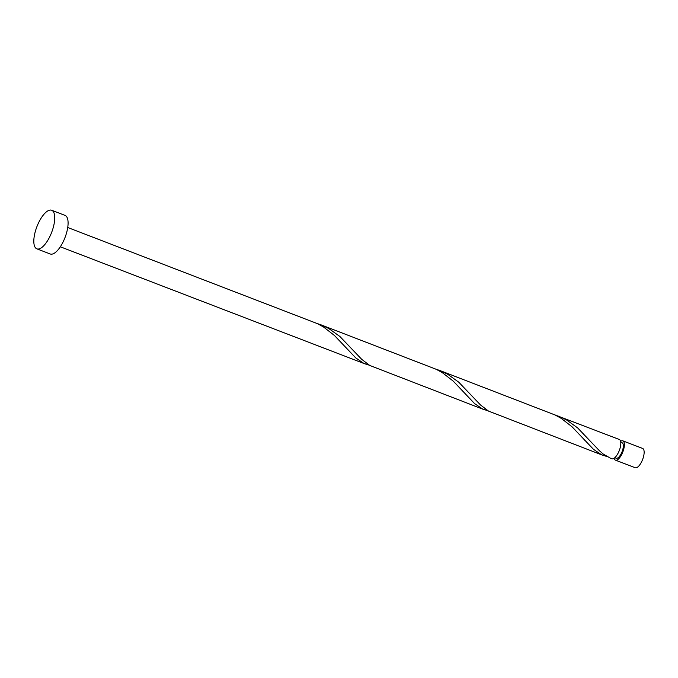 <?xml version="1.0" encoding="UTF-8"?>
<svg xmlns="http://www.w3.org/2000/svg" width="678" height="678" viewBox="0 0 678 678"><rect width="100%" height="100%" fill="white"/><g stroke="black" fill="none" stroke-linecap="round" stroke-linejoin="round"><path stroke-width="1.02" d="M622.862 440.853L642.625 448.446A10.331 3.958 111 0 1 641.498 462.006A10.331 3.958 111 0 1 635.21 467.744L615.446 460.142A10.331 3.958 -69 0 0 621.734 454.413A10.331 3.958 -69 0 0 622.862 440.853A10.331 3.958 -69 0 0 620.616 441.37M614.124 458.26A10.331 3.958 -69 0 0 615.446 460.142M614.836 457.701L616.183 458.218A8.263 3.161 -69 0 0 621.217 453.633A8.263 3.161 -69 0 0 622.116 442.785L620.768 442.259M51.681 210.256L65.054 215.401A20.671 7.907 111 0 1 62.8 242.521A20.671 7.907 111 0 1 50.223 253.979L36.849 248.843A20.671 7.907 111 0 1 39.104 221.723A20.671 7.907 111 0 1 51.681 210.256A20.671 7.907 111 0 1 49.435 237.376A20.671 7.907 111 0 1 36.849 248.843M67.732 227.503L317.44 323.652L323.499 326.982L334.39 335.441L355.747 357.908L363.832 363.383L369.29 365.196M611.878 458.777L611.641 458.659A10.331 3.958 -69 0 0 611.878 458.777A10.331 3.958 -69 0 0 618.167 453.04A10.331 3.958 -69 0 0 619.294 439.48L554.782 414.843M610.624 458.294L603.327 454.107L599.394 450.7L577.563 427.835L566.333 419.809L558.621 416.165M603.039 455.379L488.541 411.105L480.575 405.029L458.735 382.172L447.505 374.137L439.802 370.493L555.087 414.987L561.147 418.326L572.037 426.776L593.394 449.243L601.479 454.718L606.946 456.54M484.211 409.707L369.722 365.442L361.747 359.357L339.907 336.5L328.677 328.466L320.974 324.83L436.259 369.315L442.319 372.654L453.218 381.104L474.566 403.571L482.651 409.046L488.118 410.868M439.802 370.493L435.954 369.171M320.974 324.83L317.126 323.508M365.391 364.044L60.325 246.792M347.441 349.306L347.026 348.831M466.269 394.977L465.854 394.503M585.097 440.641L584.673 440.175"/></g></svg>
